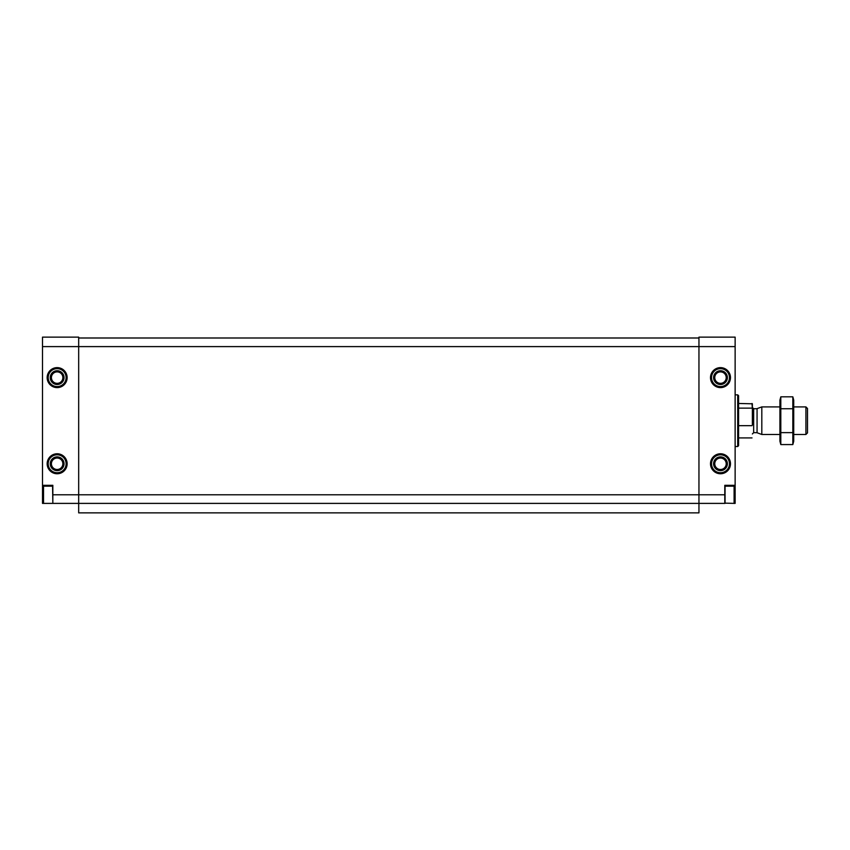 <?xml version="1.0" encoding="UTF-8"?>
<svg xmlns="http://www.w3.org/2000/svg" width="850" height="850" viewBox="0 0 850 850"><rect width="100%" height="100%" fill="white"/><g stroke="black" fill="none" stroke-linecap="round" stroke-linejoin="round"><path stroke-width="1.27" d="M42.5 485.308L52.838 485.308L52.838 503.391L42.5 503.391L42.5 346.609L78.678 346.609L78.678 503.391L725.061 503.391L725.061 486.168L734.102 486.168L734.102 503.391L735.133 503.391L735.133 485.308L724.795 485.308L724.795 503.391M52.838 494.785L698.955 494.785L698.955 346.609L735.133 346.609L735.133 337.131L698.955 337.131L698.955 346.609L78.678 346.609L78.678 337.131L42.5 337.131L42.5 346.609M52.838 503.391L78.678 503.391L78.678 512.869L698.955 512.869L698.955 494.785L724.795 494.785M51.414 377.623A5.727 5.727 0 0 0 60.01 382.574A5.727 5.727 0 0 0 60.01 372.661A5.727 5.727 0 0 0 51.414 377.623M51.414 463.771A5.727 5.727 0 0 0 60.01 468.722A5.727 5.727 0 0 0 60.01 458.809A5.727 5.727 0 0 0 51.414 463.771M714.765 377.623A5.727 5.727 0 0 0 723.35 382.574A5.727 5.727 0 0 0 723.35 372.661A5.727 5.727 0 0 0 714.765 377.623M714.765 463.771A5.727 5.727 0 0 0 723.35 468.722A5.727 5.727 0 0 0 723.35 458.809A5.727 5.727 0 0 0 714.765 463.771M735.133 346.609L735.133 485.308M78.678 337.992L698.955 337.992M737.715 394.846L737.715 446.537L738.586 445.676L738.586 395.707L737.715 394.846L735.133 394.846M713.596 463.771A6.896 6.896 0 0 0 723.934 469.731A6.896 6.896 0 0 0 723.934 457.799A6.896 6.896 0 0 0 713.596 463.771M711.014 463.771A9.477 9.477 0 0 0 725.231 471.973A9.477 9.477 0 0 0 725.231 455.558A9.477 9.477 0 0 0 711.014 463.771A9.477 9.477 0 0 0 725.231 471.973A9.477 9.477 0 0 0 725.231 455.558A9.477 9.477 0 0 0 711.014 463.771M713.596 377.623A6.896 6.896 0 0 0 723.934 383.584A6.896 6.896 0 0 0 723.934 371.652A6.896 6.896 0 0 0 713.596 377.623M711.014 377.623A9.477 9.477 0 0 0 725.231 385.826A9.477 9.477 0 0 0 725.231 369.41A9.477 9.477 0 0 0 711.014 377.623A9.477 9.477 0 0 0 725.231 385.826A9.477 9.477 0 0 0 725.231 369.41A9.477 9.477 0 0 0 711.014 377.623M50.256 463.771A6.896 6.896 0 0 0 60.594 469.731A6.896 6.896 0 0 0 60.594 457.799A6.896 6.896 0 0 0 50.256 463.771M47.664 463.771A9.477 9.477 0 0 0 61.88 471.973A9.477 9.477 0 0 0 61.88 455.558A9.477 9.477 0 0 0 47.664 463.771A9.477 9.477 0 0 0 61.88 471.973A9.477 9.477 0 0 0 61.88 455.558A9.477 9.477 0 0 0 47.664 463.771M50.256 377.623A6.896 6.896 0 0 0 60.594 383.584A6.896 6.896 0 0 0 60.594 371.652A6.896 6.896 0 0 0 50.256 377.623M47.664 377.623A9.477 9.477 0 0 0 61.88 385.826A9.477 9.477 0 0 0 61.88 369.41A9.477 9.477 0 0 0 47.664 377.623A9.477 9.477 0 0 0 61.88 385.826A9.477 9.477 0 0 0 61.88 369.41A9.477 9.477 0 0 0 47.664 377.623M52.838 503.136L52.583 486.168L43.531 486.168L43.531 503.391L42.5 502.361M752.367 425.021L752.367 403.803L738.586 403.463M752.367 408.786L752.016 403.463M752.016 425.669L738.586 425.669M752.016 408.138L738.586 408.138M805.917 406.906L805.917 434.478L807.5 432.894L807.5 408.489L805.917 406.906L793.719 406.906M779.928 434.478L761.812 434.478L761.812 406.906L779.928 406.906M780.81 396.822L779.928 400.106L779.928 441.277L780.81 444.571L780.81 396.822L792.838 396.822L792.838 444.571L780.81 444.571M780.81 408.754L792.838 408.754M780.81 432.629L792.838 432.629M792.838 396.822L793.719 400.106L793.719 441.277L792.838 444.571M47.154 377.623A9.998 9.998 0 0 0 62.146 386.272A9.998 9.998 0 0 0 62.146 368.964A9.998 9.998 0 0 0 47.154 377.623M47.154 463.771A9.998 9.998 0 0 0 62.146 472.419A9.998 9.998 0 0 0 62.146 455.111A9.998 9.998 0 0 0 47.154 463.771M710.494 377.623A9.998 9.998 0 0 0 725.486 386.272A9.998 9.998 0 0 0 725.486 368.964A9.998 9.998 0 0 0 710.494 377.623M710.494 463.771A9.998 9.998 0 0 0 725.486 472.419A9.998 9.998 0 0 0 725.486 455.111A9.998 9.998 0 0 0 710.494 463.771M711.535 463.771A8.957 8.957 0 0 0 724.965 471.527A8.957 8.957 0 0 0 724.965 456.004A8.957 8.957 0 0 0 711.535 463.771M711.535 377.623A8.957 8.957 0 0 0 724.965 385.379A8.957 8.957 0 0 0 724.965 369.856A8.957 8.957 0 0 0 711.535 377.623M48.184 463.771A8.957 8.957 0 0 0 61.625 471.527A8.957 8.957 0 0 0 61.625 456.004A8.957 8.957 0 0 0 48.184 463.771M48.184 377.623A8.957 8.957 0 0 0 61.625 385.379A8.957 8.957 0 0 0 61.625 369.856A8.957 8.957 0 0 0 48.184 377.623M757.063 408.638L757.063 432.746L757.063 408.638L761.812 406.906M756.617 432.671L753.653 432.671L753.653 408.723L752.367 407.426M737.715 446.537L735.133 446.537M735.133 487.199L734.102 486.168M735.133 502.361L734.102 503.391L724.795 503.136M42.5 487.199L43.531 486.168M752.016 437.92L738.586 437.92M805.917 434.478L793.719 434.478M757.063 432.746L761.812 434.478M756.617 408.723L753.653 408.723M753.653 432.671L752.367 433.957"/></g></svg>

